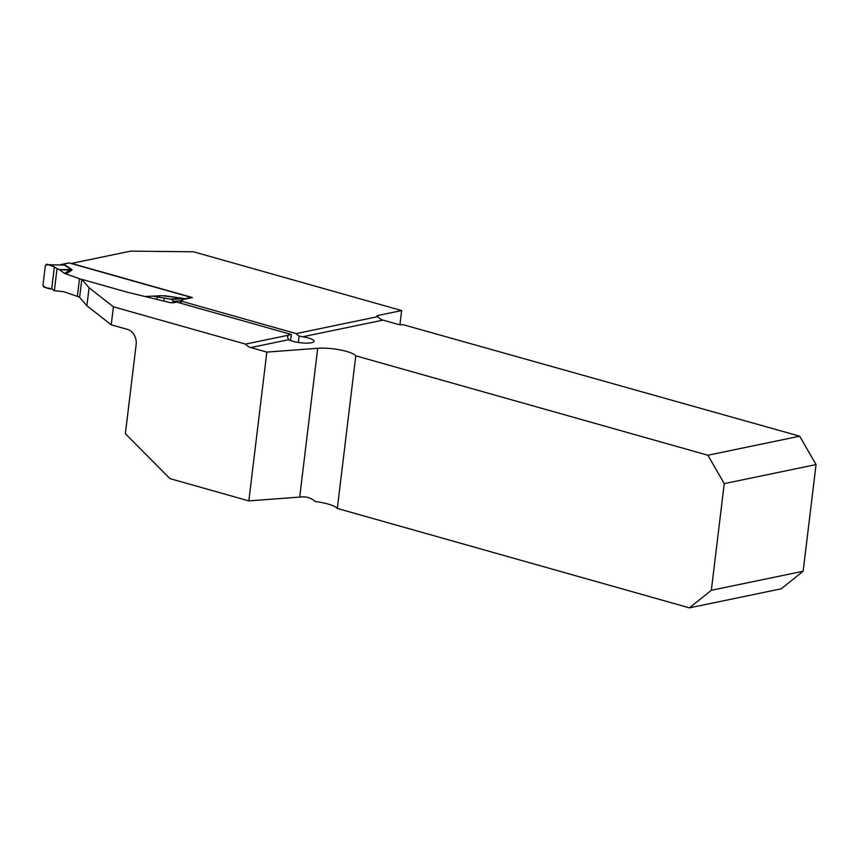 <?xml version="1.0" encoding="UTF-8"?>
<svg xmlns="http://www.w3.org/2000/svg" width="859" height="859" viewBox="0 0 859 859"><rect width="100%" height="100%" fill="white"/><g stroke="black" fill="none" stroke-linecap="round" stroke-linejoin="round"><path stroke-width="1.29" d="M248.842 500.894L266.838 352.104L317.712 348.292A23.784 5.455 -173.1 0 1 355.787 355.83L707.88 455.238L724.244 483.628L711.338 590.283L689.412 607.861L337.319 508.453A23.784 5.455 -173.1 0 0 315.264 501.527C311.055 497.919 306.523 496.405 301.67 496.974A23.784 5.455 6.9 0 0 299.705 497.093L248.842 500.894L169.921 478.613L125.36 433.698L136.151 344.523A12.681 10.211 78.3 0 0 127.422 329.384L111.23 324.809L86.877 305.75L79.629 297.364L81.809 279.368L89.057 287.744L113.399 306.803L245.513 344.105L288.42 335.203A13.476 3.092 6.9 0 1 291.33 334.473L176.643 302.089L174.001 302.647A3.962 0.913 -173.1 0 1 168.514 302.218L127.669 292.307L81.809 279.368M399.94 324.681L401.647 310.561L193.458 251.784L130.632 251.139L71.512 263.402L192.47 297.558L183.257 299.469L181.56 300.951A3.962 0.913 -173.1 0 1 181.217 301.133L296.194 333.593A12.681 10.211 78.3 0 0 299.125 336.062L302.636 336.803A13.476 3.092 6.9 0 1 314.061 341.281A13.476 3.092 6.9 0 1 303.592 343.031A13.476 3.092 6.9 0 1 288.731 339.692L250.764 347.562L266.838 352.104M250.764 347.562A12.681 10.211 78.3 0 1 245.513 344.105M113.399 306.803L111.23 324.809M296.194 333.593L377.82 316.649A3.962 0.913 -173.1 0 1 376.951 315.951A3.962 0.913 -173.1 0 1 377.692 315.532L377.563 316.541M401.647 310.561L377.692 315.532M707.88 455.238L799.686 436.189L402.989 324.648A3.962 0.913 6.9 0 1 397.492 324.23L382.996 320.128L302.636 336.803M689.412 607.861L781.207 588.812L803.144 571.246L816.05 464.579L799.686 436.189M337.319 508.453L355.787 355.83M288.731 339.692L287.421 337.093L288.42 335.203M382.996 320.128A12.681 10.211 -101.7 0 1 378.508 317.476L377.82 316.649M181.217 301.133L180.959 303.313M724.244 483.628L816.05 464.579M711.338 590.283L803.144 571.246M299.125 336.062L298.352 342.451M290.6 340.551L291.33 334.473M86.877 305.75L89.057 287.744M191.729 297.708A1.589 1.278 -101.7 0 0 191.17 297.386L69.257 262.961A1.589 1.278 -101.7 0 0 68.741 262.94L61.172 264.518M54.353 290.718L51.701 288.871L44.045 287.228L42.95 285.338L45.366 265.367L46.826 264.196L54.375 266.848L57.027 268.631L54.353 290.718L63.673 291.684L79.651 297.171M61.268 264.518L64.994 265.141L72.049 269.619L71.823 270.22L59.411 269.662L64.468 273.355L71.351 269.565L64.307 265.087L62.17 264.54M81.788 279.551L64.468 273.355M146.019 296.473L161.932 295.668L154.137 296.398M164.423 295.7L183.826 298.502L184.352 298.803L183.375 299.447M172.874 302.755L173.035 301.412L180.648 300.768A6.346 2.878 28.3 0 0 181.013 301.423L180.53 303.195M57.027 268.631L59.411 269.662M77.353 296.527L79.479 278.907M59.196 269.543L72.049 269.619M48.383 264.701L64.307 265.087A6.346 5.562 -57.5 0 0 64.994 265.141M173.035 301.412L171.94 299.523L170.372 299.136L181.582 298.191L161.932 295.668M170.372 299.136L154.427 296.419M157.261 296.935L157.014 298.975M60.785 264.54L63.136 264.593A6.346 3.468 -74.2 0 0 63.545 264.551M180.143 303.087L180.648 300.768L183.418 298.556L181.646 298.073M69.257 262.961L62.428 264.379A6.346 0.999 -85.2 0 0 62.589 264.561M183.826 298.502A6.346 3.468 -74.2 0 1 183.418 298.556L171.94 299.523M191.17 297.386L184.352 298.803A6.346 6.034 -36.5 0 1 183.289 298.631M54.375 266.848L51.701 288.871C48.04 288.892 45.119 287.711 42.95 285.338L45.366 265.367C47.943 264.336 50.949 264.83 54.375 266.848L51.701 288.871M164.284 297.88L163.908 300.918M317.712 348.292L299.705 497.093M71.823 270.22L65.799 274.064M181.163 301.584L180.712 301.67A6.346 1.45 6.9 0 0 180.304 301.777"/></g></svg>
